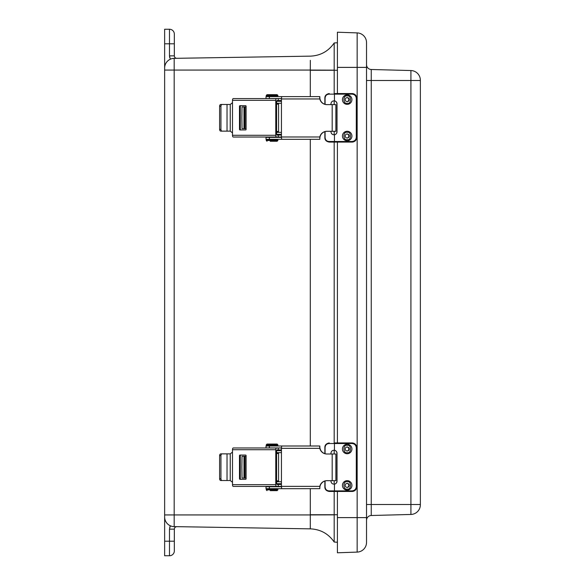 <?xml version="1.0" encoding="UTF-8"?>
<svg xmlns="http://www.w3.org/2000/svg" width="585" height="585" viewBox="0 0 585 585"><rect width="100%" height="100%" fill="white"/><g stroke="black" fill="none" stroke-linecap="round" stroke-linejoin="round"><path stroke-width="0.88" d="M173.299 526.602L310.299 528.855L310.299 514.932L164.634 514.932L164.634 516.95L164.634 29.25L169.489 29.25A4.855 4.855 0 0 1 174.337 34.105L174.337 55.853A2.442 2.442 0 0 0 176.824 58.303M169.694 57.586L169.489 55.853L170.308 59.217A9.704 9.704 0 0 0 164.634 68.05L164.634 70.068L310.299 70.068L310.35 60.335M164.634 541.191L169.489 541.191L169.489 529.147L174.337 529.147L174.337 550.894A4.855 4.855 0 0 1 169.489 555.75L164.634 555.75L164.634 516.95A9.704 9.704 0 0 0 174.184 526.654A9.704 9.704 0 0 1 164.634 516.95M174.337 50.99L174.337 34.105A4.855 4.855 0 0 0 169.489 29.25L169.489 43.809L174.337 43.809M174.337 550.894L174.337 534.01M172.348 58.551L174.184 58.346L172.363 58.544M310.299 96.613L310.299 70.068L334.189 70.141L334.189 42.976C328.404 51.312 320.441 55.707 310.299 56.145L174.184 58.346A9.704 9.704 0 0 0 164.634 68.05A9.704 9.704 0 0 1 174.184 58.346L310.299 56.145C320.441 55.707 328.404 51.312 334.189 42.976C328.404 51.312 320.441 55.707 310.299 56.145C320.441 55.707 328.404 51.312 334.189 42.976L337.406 42.734M174.337 529.147A2.442 2.442 0 0 1 176.824 526.697M334.189 539.984L334.189 542.024C328.404 533.688 320.441 529.293 310.299 528.855C320.441 529.293 328.404 533.688 334.189 542.024L334.189 514.859L310.299 514.932L310.299 488.694M334.189 70.141L334.189 93.556M334.189 100.847L334.189 104.627M334.189 131.296L334.189 134.791M334.189 142.082L334.189 442.94M334.189 450.231L334.189 454.011M334.189 480.68L334.189 484.175M334.189 491.466L334.189 514.859M334.189 542.024L337.406 542.266L334.189 542.024C328.404 533.688 320.441 529.293 310.299 528.855C320.441 529.293 328.404 533.688 334.189 542.024C328.404 533.688 320.441 529.293 310.299 528.855M334.189 42.976L334.189 42.976C328.404 51.312 320.441 55.707 310.299 56.145M337.406 517.615L337.406 552.788L357.157 552.101L357.157 517.615L337.406 517.615L337.406 491.466M366.524 542.405A9.704 9.704 0 0 1 357.157 552.101A9.704 9.704 0 0 0 366.524 542.405L366.524 42.595A9.704 9.704 0 0 0 357.157 32.899L337.406 32.212L337.406 93.556M337.406 142.082L337.406 442.94M366.524 517.615L357.157 517.615L357.157 32.899L337.406 32.212M420.366 80.247A9.704 9.704 0 0 0 410.919 70.544A9.704 9.704 0 0 1 420.366 80.247A9.704 9.704 0 0 0 410.919 70.544L371.248 69.498A4.855 4.855 0 0 1 366.524 64.65A4.855 4.855 0 0 0 371.248 69.498L410.919 70.544A9.704 9.704 0 0 1 420.366 80.247L420.366 504.753A9.704 9.704 0 0 1 410.919 514.456L371.248 515.502A4.855 4.855 0 0 0 366.524 520.35M371.248 69.498L371.248 515.502L410.919 514.456L410.919 504.504L420.366 504.504M347.183 480.658A4.739 4.739 -90 0 1 351.278 487.766A4.739 4.739 -90 0 1 343.081 487.766A4.739 4.739 -90 0 1 347.183 480.658M347 483.393A2.018 2.018 -90 0 1 347 487.407M347.205 483.378A2.018 2.018 -90 0 1 349.216 485.396A2.018 2.018 -90 0 1 347.205 487.415A2.018 2.018 -90 0 1 345.187 485.396A2.018 2.018 -90 0 1 347.205 483.378M347.183 444.264A4.739 4.739 -90 0 1 351.278 451.371A4.739 4.739 -90 0 1 343.081 451.371A4.739 4.739 -90 0 1 347.183 444.264M347 446.998A2.018 2.018 -90 0 1 347 451.013M347.205 446.984A2.018 2.018 -90 0 1 349.216 449.002A2.018 2.018 -90 0 1 347.205 451.02A2.018 2.018 -90 0 1 345.187 449.002A2.018 2.018 -90 0 1 347.205 446.984M334.123 484.175L334.386 484.146A3.027 3.027 90 0 0 336.945 481.155L336.945 453.243A3.027 3.027 90 0 0 334.386 450.253L333.955 450.216M330.949 454.011L330.949 453.243C331.205 451.189 332.375 450.187 334.452 450.253A3.027 3.027 -90 0 1 337.018 453.243L337.018 481.155A3.027 3.027 -90 0 1 334.452 484.146L333.991 484.183M333.991 450.216L334.452 450.253L334.452 443.518L329.033 443.518C326.547 443.73 325.231 445.156 325.084 447.788L325.084 453.733M325.084 480.958L325.084 486.61C325.223 489.243 326.54 490.669 329.033 490.881L334.452 490.881L334.452 484.146C332.375 484.212 331.205 483.217 330.949 481.155L330.949 480.68M356.294 447.788C356.031 445.214 354.605 443.788 352.031 443.518L334.452 443.518L334.437 442.94L352.009 442.94A4.855 4.848 -90 0 1 356.857 447.788L356.857 486.61A4.855 4.848 -90 0 1 352.009 491.466C354.956 491.173 356.572 489.557 356.857 486.61L356.857 447.788L356.294 447.788L356.294 486.61L356.857 486.61M329.033 490.881L329.238 491.466L334.437 491.466L334.452 490.881L352.031 490.881C354.605 490.618 356.031 489.192 356.294 486.61M334.437 491.466L352.009 491.466L352.031 490.881M324.865 453.675L324.865 447.788C324.712 445.119 326.167 443.503 329.238 442.94L329.033 443.518M347.183 131.274A4.739 4.739 -90 0 1 351.278 138.382A4.739 4.739 -90 0 1 343.081 138.382A4.739 4.739 -90 0 1 347.183 131.274M347 134.009A2.018 2.018 -90 0 1 347 138.023M347.205 134.002A2.018 2.018 -90 0 1 349.216 136.012A2.018 2.018 -90 0 1 347.205 138.031A2.018 2.018 -90 0 1 345.187 136.012A2.018 2.018 -90 0 1 347.205 134.002M347.183 94.887A4.739 4.739 -90 0 1 351.278 101.987A4.739 4.739 -90 0 1 343.081 101.987A4.739 4.739 -90 0 1 347.183 94.887M347 97.615A2.018 2.018 -90 0 1 347 101.629M347.205 97.607A2.018 2.018 -90 0 1 349.216 99.618A2.018 2.018 -90 0 1 347.205 101.636A2.018 2.018 -90 0 1 345.187 99.618A2.018 2.018 -90 0 1 347.205 97.607M334.123 134.799L334.386 134.769A3.027 3.027 90 0 0 336.945 131.771L336.945 103.859A3.027 3.027 90 0 0 334.386 100.869L333.955 100.832M330.949 104.627L330.949 103.859C331.205 101.805 332.375 100.803 334.452 100.869A3.027 3.027 -90 0 1 337.018 103.859L337.018 131.771A3.027 3.027 -90 0 1 334.452 134.769L333.991 134.806M333.991 100.832L334.452 100.869L334.452 94.141L329.033 94.141C326.547 94.346 325.231 95.772 325.084 98.412L325.084 104.357M325.084 131.574L325.084 137.226C325.223 139.866 326.54 141.285 329.033 141.497L334.452 141.497L334.452 134.769C332.375 134.835 331.205 133.833 330.949 131.771L330.949 131.296M356.294 98.412C356.031 95.83 354.605 94.404 352.031 94.141L334.452 94.141L334.437 93.556L352.009 93.556A4.855 4.848 -90 0 1 356.857 98.412L356.857 137.226A4.855 4.848 -90 0 1 352.009 142.082C354.956 141.789 356.572 140.173 356.857 137.226L356.857 98.412L356.294 98.412L356.294 137.226L356.857 137.226M329.033 141.497L329.238 142.082L334.437 142.082L334.452 141.497L352.031 141.497C354.605 141.234 356.031 139.808 356.294 137.226M334.437 142.082L352.009 142.082L352.031 141.497M324.865 104.291L324.865 98.412C324.712 95.735 326.167 94.119 329.238 93.556L329.033 94.141M246.095 478.099L242.036 478.099L241.861 467.188L242.036 456.285L246.095 456.285M281.436 483.693L276.581 483.693M243.974 456.285L243.974 478.099M244.091 467.188L243.974 474.472L244.091 467.188M276.581 450.691L281.436 450.691M281.436 481.747L276.581 481.747M276.581 452.636L281.436 452.636M232.494 452.11L232.494 449.719L275.776 449.719L275.776 484.658L232.494 484.658L232.494 452.11L230.234 453.858L230.234 480.526L232.494 482.274M239.492 478.742A0.585 0.526 -90 0 0 240.018 479.32L245.568 479.32A0.585 0.526 -90 0 0 246.095 478.742L246.095 455.642A0.585 0.526 -90 0 0 245.568 455.057L240.018 455.057A0.585 0.526 -90 0 0 239.492 455.642L239.492 478.742L240.296 478.742A0.585 0.526 -90 0 0 240.823 479.32M275.776 449.719A1.748 0.724 -90 0 1 276.5 447.978L233.218 447.978A1.748 0.724 90 0 0 232.494 449.719M232.494 484.658A1.748 0.724 90 0 0 233.218 486.406L276.5 486.406A1.748 0.724 -90 0 1 275.776 484.658M276.5 447.978L278.284 447.978L278.284 449.916L281.436 449.916M276.5 486.406L278.284 486.406L278.284 484.468L276.939 484.468L276.581 483.59L276.581 450.786L276.939 449.916L278.284 449.916M240.823 455.057A0.585 0.526 -90 0 0 240.296 455.642L240.296 478.742M278.284 447.978L281.436 447.978M222.212 453.858A1.748 1.265 90 0 0 220.947 455.605L220.947 478.779A1.748 1.265 90 0 0 222.212 480.526L220.867 480.526A1.748 1.265 -90 0 1 219.609 478.779L219.609 455.605A1.748 1.265 -90 0 1 220.867 453.858L230.234 453.858M230.234 480.526L227.031 480.526L227.031 453.858M281.436 486.406L278.284 486.406M278.284 484.468L281.436 484.468M222.212 480.526L227.031 480.526M281.436 486.369L281.436 448.322L319.812 448.322A7.261 7.225 -90 0 0 326.861 454.011L332.185 454.011L332.185 480.68L326.861 480.68A7.261 7.225 -90 0 0 319.812 486.369L281.436 486.369L281.67 488.694L319.834 488.665L319.812 486.369M281.436 448.322L281.67 445.997L319.286 445.997L319.834 446.026L319.834 446.75A7.261 7.225 -90 0 0 327.052 454.011M319.812 448.322L319.695 446.75M327.052 480.68A7.261 7.225 -90 0 0 319.834 487.941L319.834 488.665M332.185 480.68L335.87 480.68L335.87 454.011L332.185 454.011M281.436 447.934L266.014 447.934L266.014 445.997L281.86 445.997M319.834 446.75L319.834 446.026M281.86 488.694L266.014 488.694L266.014 486.757L281.436 486.757M270.219 490.639L277.114 490.639L277.89 489.864L277.114 488.694M270.219 444.052L277.114 444.052L267.023 444.052L266.248 444.834L277.89 444.834L277.114 444.052M246.095 128.715L242.036 128.715L241.861 117.812L242.036 106.901L246.095 106.901M281.436 134.309L276.581 134.309M243.974 106.901L243.974 128.715M244.091 117.812L243.974 110.528L244.091 117.812M276.581 101.307L281.436 101.307M281.436 132.364L276.581 132.364M276.581 103.252L281.436 103.252M232.494 102.726L232.494 100.342L275.776 100.342L275.776 135.281L232.494 135.281L232.494 102.726L230.234 104.474L230.234 131.142L232.494 132.89M239.492 129.358A0.585 0.526 -90 0 0 240.018 129.943L245.568 129.943A0.585 0.526 -90 0 0 246.095 129.358L246.095 106.258A0.585 0.526 -90 0 0 245.568 105.68L240.018 105.68A0.585 0.526 -90 0 0 239.492 106.258L239.492 129.358L240.296 129.358A0.585 0.526 -90 0 0 240.823 129.943M275.776 100.342A1.748 0.724 -90 0 1 276.5 98.594L233.218 98.594A1.748 0.724 90 0 0 232.494 100.342M232.494 135.281A1.748 0.724 90 0 0 233.218 137.022L276.5 137.022A1.748 0.724 -90 0 1 275.776 135.281M276.5 98.594L278.284 98.594L278.284 100.532L281.436 100.532M276.5 137.022L278.284 137.022L278.284 135.084L276.939 135.084L276.581 134.214L276.581 101.41L276.939 100.532L278.284 100.532M240.823 105.68A0.585 0.526 -90 0 0 240.296 106.258L240.296 129.358M278.284 98.594L281.436 98.594M222.212 104.474A1.748 1.265 90 0 0 220.947 106.221L220.947 129.395A1.748 1.265 90 0 0 222.212 131.142L220.867 131.142A1.748 1.265 -90 0 1 219.609 129.395L219.609 106.221A1.748 1.265 -90 0 1 220.867 104.474L230.234 104.474M230.234 131.142L227.031 131.142L227.031 104.474M281.436 137.022L278.284 137.022M278.284 135.084L281.436 135.084M222.212 131.142L227.031 131.142M281.436 136.985L281.436 98.945L319.812 98.945A7.261 7.225 -90 0 0 326.861 104.627L332.185 104.627L332.185 131.296L326.861 131.296A7.261 7.225 -90 0 0 319.812 136.985L281.436 136.985L281.67 139.318L319.286 139.318L319.834 139.281L319.812 136.985M281.436 98.945L281.67 96.613L319.286 96.613L319.834 96.642L319.834 97.373A7.261 7.225 -90 0 0 327.052 104.627M319.812 98.945L319.695 97.373M327.052 131.296A7.261 7.225 -90 0 0 319.834 138.557L319.834 139.281M332.185 131.296L335.87 131.296L335.87 104.627L332.185 104.627M281.436 98.551L266.014 98.551L266.014 96.613L281.86 96.613M319.834 97.373L319.834 96.642M281.86 139.318L266.014 139.318L266.014 137.373L281.436 137.373M270.219 141.256L277.114 141.256L277.89 140.48L277.114 139.318M270.219 94.675L277.114 94.675L267.023 94.675L266.248 95.45L277.89 95.45L277.114 94.675M174.184 58.346L174.184 526.654A9.704 9.704 0 0 1 170.308 525.783L169.694 527.414M169.489 529.147L170.308 525.783M169.489 555.75L169.489 541.191L174.337 541.191M164.634 43.809L169.489 43.809L169.489 55.853L174.337 55.853M310.299 445.997L310.299 139.318M310.299 70.258L337.406 70.258M337.406 514.741L310.299 514.741M366.524 67.385L337.406 67.385M420.366 80.496L366.524 80.496M410.919 70.544L410.919 504.504L366.524 504.504M420.366 504.753A9.704 9.704 0 0 1 410.919 514.456M347.205 481.747C351.534 480.453 351.534 490.347 347.205 489.045C342.868 490.347 342.868 480.453 347.205 481.747M347.205 445.353C351.534 444.059 351.534 453.953 347.205 452.651C342.868 453.953 342.868 444.059 347.205 445.353M356.857 447.788C356.572 444.841 354.956 443.225 352.009 442.94L352.031 443.518M347.205 132.364C351.534 131.069 351.534 140.963 347.205 139.669C342.868 140.963 342.868 131.069 347.205 132.364M347.205 95.969C351.534 94.675 351.534 104.569 347.205 103.274C342.868 104.569 342.868 94.675 347.205 95.969M356.857 98.412C356.572 95.465 354.956 93.841 352.009 93.556L352.031 94.141M276.581 480.877L278.57 480.877M278.57 453.507L276.581 453.507M245.064 456.285L245.064 478.099M244.179 478.099L244.179 456.285M239.492 455.642L240.296 455.642M220.947 455.605L219.609 455.605M219.609 478.779L220.947 478.779M269.356 447.934L269.356 445.997M269.356 488.694L269.356 486.757M277.89 489.864L266.248 489.864L266.248 489.477L277.89 489.477M277.114 445.997L277.89 445.222L266.248 445.222L267.023 445.997M276.581 131.493L278.57 131.493M278.57 104.123L276.581 104.123M245.064 106.901L245.064 128.715M244.179 128.715L244.179 106.901M239.492 106.258L240.296 106.258M220.947 106.221L219.609 106.221M219.609 129.395L220.947 129.395M269.356 98.551L269.356 96.613M269.356 139.318L269.356 137.373M277.89 140.48L266.248 140.48L266.248 140.093L277.89 140.093M277.114 96.613L277.89 95.838L266.248 95.838L267.023 96.613M324.865 481.024L324.865 486.61C324.733 489.323 326.189 490.939 329.238 491.466M324.865 131.64L324.865 137.226C324.733 139.939 326.189 141.555 329.238 142.082M266.248 489.477L267.023 488.694M277.89 445.222L277.89 444.834M266.248 445.222L266.248 444.834M266.248 489.864L267.023 490.639M278.57 449.916L278.57 450.691M278.57 452.636L278.57 481.747M278.57 483.693L278.57 484.468M266.248 140.093L267.023 139.318M277.89 95.838L277.89 95.45M266.248 95.838L266.248 95.45M266.248 140.48L267.023 141.256M278.57 100.532L278.57 101.307M278.57 103.252L278.57 132.364M278.57 134.309L278.57 135.084"/></g></svg>
